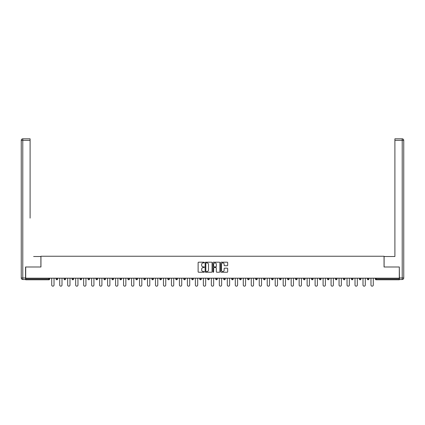 <?xml version="1.0" encoding="UTF-8"?>
<svg xmlns="http://www.w3.org/2000/svg" width="425" height="425" viewBox="0 0 425 425"><rect width="100%" height="100%" fill="white"/><g stroke="black" fill="none" stroke-linecap="round" stroke-linejoin="round"><path stroke-width="0.64" d="M204.313 262.549A0.351 0.351 0 0 0 203.963 262.198L198.629 262.198A0.505 0.505 0 0 0 198.124 262.698L198.124 271.74A0.505 0.505 0 0 0 198.629 272.239L203.963 272.239A0.351 0.351 0 0 0 204.313 271.888A0.351 0.351 0 0 0 203.963 271.538L203.272 271.538A1.61 1.61 0 0 1 201.663 269.933L201.663 269.179A1.61 1.61 0 0 1 203.272 267.569L203.963 267.569A0.351 0.351 0 0 0 204.313 267.219A0.351 0.351 0 0 0 203.963 266.868L203.272 266.868A1.61 1.61 0 0 1 201.663 265.258L201.663 264.509A1.61 1.61 0 0 1 203.272 262.9L203.963 262.9A0.351 0.351 0 0 0 204.313 262.549M227.178 265.737A0.505 0.505 0 0 0 227.678 265.237L227.678 262.698A0.505 0.505 0 0 0 227.178 262.198L221.25 262.198A0.505 0.505 0 0 0 220.75 262.698L220.75 271.74A0.505 0.505 0 0 0 221.25 272.239L227.178 272.239A0.505 0.505 0 0 0 227.678 271.74L227.678 268.674A0.505 0.505 0 0 0 227.178 268.175L224.639 268.175A0.505 0.505 0 0 0 224.14 268.674L224.14 270.194A1.344 1.344 0 0 1 222.796 271.538A1.344 1.344 0 0 1 221.452 270.194L221.452 264.244A1.344 1.344 0 0 1 222.796 262.9A1.344 1.344 0 0 1 224.14 264.244L224.14 265.237A0.505 0.505 0 0 0 224.639 265.737L227.178 265.737M26.828 138.826L22.785 138.826L30.101 138.826L26.828 138.826L30.101 138.826L30.101 140.362L22.785 140.362L22.785 277.987L25.548 277.987L25.548 266.99L40.949 266.99L40.949 256.243L384.051 256.243L384.051 266.99L399.298 266.99L399.298 278.194L25.702 278.194L25.702 279.013L48.88 279.013L48.88 278.194M25.702 266.99L25.702 278.194M212.059 262.698A0.505 0.505 0 0 0 211.56 262.198L205.631 262.198A0.505 0.505 0 0 0 205.132 262.698L205.132 271.74A0.505 0.505 0 0 0 205.631 272.239L211.56 272.239A0.505 0.505 0 0 0 212.059 271.74L212.059 262.698M213.44 262.198L219.369 262.198A0.505 0.505 0 0 1 219.868 262.698L219.868 271.74A0.505 0.505 0 0 1 219.369 272.239L216.83 272.239A0.505 0.505 0 0 1 216.33 271.74L216.33 268.074A0.505 0.505 0 0 0 215.826 267.569L214.147 267.569A0.505 0.505 0 0 0 213.642 268.074L213.642 271.888A0.351 0.351 0 0 1 213.292 272.239A0.351 0.351 0 0 1 212.941 271.888L212.941 262.698A0.505 0.505 0 0 1 213.44 262.198M49.645 278.194L49.645 279.013A0.765 0.765 0 0 1 48.88 279.783L25.702 279.783L25.702 279.013M399.298 278.194L399.298 279.783L376.12 279.783A0.765 0.765 0 0 1 375.355 279.013L375.355 278.194M56.095 279.013A0.765 0.765 0 0 0 56.86 279.783A0.765 0.765 0 0 0 57.63 279.013A0.765 0.765 0 0 1 56.86 279.783A0.765 0.765 0 0 0 57.63 279.013L57.63 278.194L57.63 279.013L56.095 279.013A0.765 0.765 0 0 0 56.86 279.783A0.765 0.765 0 0 1 56.095 279.013L56.095 278.194M48.88 279.783A0.765 0.765 0 0 0 49.645 279.013A0.765 0.765 0 0 1 48.88 279.783L48.88 279.013L49.645 279.013M64.074 278.194L64.074 279.013L64.074 278.194M65.609 278.194L65.609 279.013L65.609 278.194M72.053 279.013A0.765 0.765 0 0 0 72.824 279.783A0.765 0.765 0 0 0 73.589 279.013A0.765 0.765 0 0 1 72.824 279.783A0.765 0.765 0 0 0 73.589 279.013L73.589 278.194L73.589 279.013L72.053 279.013A0.765 0.765 0 0 0 72.824 279.783A0.765 0.765 0 0 1 72.053 279.013L72.053 278.194M80.038 278.194L80.038 279.013L80.038 278.194M81.573 278.194L81.573 279.013A0.765 0.765 0 0 1 80.803 279.783A0.765 0.765 0 0 1 80.038 279.013A0.765 0.765 0 0 0 80.803 279.783A0.765 0.765 0 0 0 81.573 279.013A0.765 0.765 0 0 1 80.803 279.783A0.765 0.765 0 0 1 80.038 279.013L81.573 279.013M88.017 279.013A0.765 0.765 0 0 0 88.788 279.783A0.765 0.765 0 0 0 89.553 279.013A0.765 0.765 0 0 1 88.788 279.783A0.765 0.765 0 0 0 89.553 279.013L89.553 278.194L89.553 279.013L88.017 279.013A0.765 0.765 0 0 0 88.788 279.783A0.765 0.765 0 0 1 88.017 279.013L88.017 278.194M97.537 278.194L97.537 279.013A0.765 0.765 0 0 1 96.767 279.783A0.765 0.765 0 0 1 96.002 279.013L96.002 278.194M104.747 279.783A0.765 0.765 0 0 0 105.517 279.013L105.517 278.194L105.517 279.013A0.765 0.765 0 0 1 104.747 279.783A0.765 0.765 0 0 1 103.982 279.013L103.982 278.194M113.496 278.194L113.496 279.013A0.765 0.765 0 0 1 112.731 279.783A0.765 0.765 0 0 1 111.961 279.013L111.961 278.194M121.481 278.194L121.481 279.013A0.765 0.765 0 0 1 120.711 279.783A0.765 0.765 0 0 1 119.946 279.013L119.946 278.194M128.695 279.783A0.765 0.765 0 0 0 129.46 279.013L129.46 278.194L129.46 279.013A0.765 0.765 0 0 1 128.695 279.783A0.765 0.765 0 0 1 127.925 279.013L127.925 278.194M137.445 278.194L137.445 279.013A0.765 0.765 0 0 1 136.675 279.783A0.765 0.765 0 0 1 135.91 279.013L135.91 278.194M143.889 278.194L143.889 279.013L143.889 278.194M145.424 278.194L145.424 279.013A0.765 0.765 0 0 1 144.659 279.783A0.765 0.765 0 0 1 143.889 279.013L145.424 279.013A0.765 0.765 0 0 1 144.659 279.783M153.404 278.194L153.404 279.013L151.868 279.013A0.765 0.765 0 0 0 152.639 279.783A0.765 0.765 0 0 1 151.868 279.013L151.868 278.194M161.388 278.194L161.388 279.013A0.765 0.765 0 0 1 160.618 279.783A0.765 0.765 0 0 1 159.853 279.013L159.853 278.194M169.368 278.194L169.368 279.013A0.765 0.765 0 0 1 168.603 279.783A0.765 0.765 0 0 1 167.833 279.013L167.833 278.194M175.817 278.194L175.817 279.013L175.817 278.194M177.352 278.194L177.352 279.013A0.765 0.765 0 0 1 176.582 279.783A0.765 0.765 0 0 1 175.817 279.013L177.352 279.013A0.765 0.765 0 0 1 176.582 279.783M184.567 279.783A0.765 0.765 0 0 0 185.332 279.013L185.332 278.194L185.332 279.013A0.765 0.765 0 0 1 184.567 279.783A0.765 0.765 0 0 1 183.797 279.013L183.797 278.194M193.311 278.194L193.311 279.013A0.765 0.765 0 0 1 192.546 279.783A0.765 0.765 0 0 1 191.781 279.013L191.781 278.194M201.296 278.194L201.296 279.013A0.765 0.765 0 0 1 200.526 279.783A0.765 0.765 0 0 1 199.761 279.013L199.761 278.194M207.74 278.194L207.74 279.013L207.74 278.194M209.275 278.194L209.275 279.013A0.765 0.765 0 0 1 208.51 279.783A0.765 0.765 0 0 1 207.74 279.013L209.275 279.013A0.765 0.765 0 0 1 208.51 279.783M215.725 278.194L215.725 279.013L215.725 278.194M217.26 278.194L217.26 279.013A0.765 0.765 0 0 1 216.49 279.783A0.765 0.765 0 0 1 215.725 279.013L217.26 279.013A0.765 0.765 0 0 1 216.49 279.783M223.704 278.194L223.704 279.013L223.704 278.194M225.239 278.194L225.239 279.013L225.239 278.194M231.689 278.194L231.689 279.013L231.689 278.194M233.219 278.194L233.219 279.013L233.219 278.194M241.203 278.194L241.203 279.013A0.765 0.765 0 0 1 240.433 279.783A0.765 0.765 0 0 1 239.668 279.013L239.668 278.194M249.183 278.194L249.183 279.013L247.648 279.013A0.765 0.765 0 0 0 248.418 279.783A0.765 0.765 0 0 1 247.648 279.013L247.648 278.194M257.168 278.194L257.168 279.013A0.765 0.765 0 0 1 256.397 279.783A0.765 0.765 0 0 1 255.632 279.013L255.632 278.194M263.612 278.194L263.612 279.013L263.612 278.194M265.147 278.194L265.147 279.013L265.147 278.194M273.132 278.194L273.132 279.013A0.765 0.765 0 0 1 272.361 279.783A0.765 0.765 0 0 1 271.596 279.013L271.596 278.194M281.111 278.194L281.111 279.013L279.576 279.013A0.765 0.765 0 0 0 280.341 279.783A0.765 0.765 0 0 1 279.576 279.013L279.576 278.194M289.09 278.194L289.09 279.013A0.765 0.765 0 0 1 288.325 279.783A0.765 0.765 0 0 1 287.555 279.013L287.555 278.194M297.075 278.194L297.075 279.013L295.54 279.013A0.765 0.765 0 0 0 296.305 279.783A0.765 0.765 0 0 1 295.54 279.013L295.54 278.194M305.054 278.194L305.054 279.013A0.765 0.765 0 0 1 304.289 279.783A0.765 0.765 0 0 1 303.519 279.013L303.519 278.194M313.039 278.194L313.039 279.013L311.504 279.013A0.765 0.765 0 0 0 312.269 279.783A0.765 0.765 0 0 1 311.504 279.013L311.504 278.194M321.018 278.194L321.018 279.013A0.765 0.765 0 0 1 320.253 279.783A0.765 0.765 0 0 1 319.483 279.013L319.483 278.194M328.998 278.194L328.998 279.013L327.462 279.013A0.765 0.765 0 0 0 328.233 279.783A0.765 0.765 0 0 1 327.462 279.013L327.462 278.194M336.983 278.194L336.983 279.013L335.447 279.013A0.765 0.765 0 0 0 336.212 279.783A0.765 0.765 0 0 1 335.447 279.013L335.447 278.194M344.962 278.194L344.962 279.013L343.427 279.013A0.765 0.765 0 0 0 344.197 279.783A0.765 0.765 0 0 1 343.427 279.013L343.427 278.194M352.947 278.194L352.947 279.013A0.765 0.765 0 0 1 352.176 279.783A0.765 0.765 0 0 1 351.411 279.013L351.411 278.194M360.926 278.194L360.926 279.013A0.765 0.765 0 0 1 360.161 279.783A0.765 0.765 0 0 1 359.391 279.013L359.391 278.194M368.905 278.194L368.905 279.013A0.765 0.765 0 0 1 368.14 279.783A0.765 0.765 0 0 1 367.37 279.013L367.37 278.194M64.839 279.783A0.765 0.765 0 0 1 64.074 279.013L65.609 279.013A0.765 0.765 0 0 1 64.839 279.783A0.765 0.765 0 0 0 65.609 279.013A0.765 0.765 0 0 1 64.839 279.783M152.639 279.783A0.765 0.765 0 0 0 153.404 279.013A0.765 0.765 0 0 1 152.639 279.783A0.765 0.765 0 0 1 151.868 279.013M224.474 279.783A0.765 0.765 0 0 1 223.704 279.013A0.765 0.765 0 0 0 224.474 279.783A0.765 0.765 0 0 0 225.239 279.013A0.765 0.765 0 0 1 224.474 279.783A0.765 0.765 0 0 1 223.704 279.013L225.239 279.013M232.454 279.783A0.765 0.765 0 0 1 231.689 279.013A0.765 0.765 0 0 0 232.454 279.783A0.765 0.765 0 0 0 233.219 279.013A0.765 0.765 0 0 1 232.454 279.783A0.765 0.765 0 0 1 231.689 279.013L233.219 279.013A0.765 0.765 0 0 1 232.454 279.783M249.183 279.013A0.765 0.765 0 0 1 248.418 279.783A0.765 0.765 0 0 0 249.183 279.013A0.765 0.765 0 0 1 248.418 279.783A0.765 0.765 0 0 1 247.648 279.013M264.382 279.783A0.765 0.765 0 0 1 263.612 279.013A0.765 0.765 0 0 0 264.382 279.783A0.765 0.765 0 0 0 265.147 279.013A0.765 0.765 0 0 1 264.382 279.783A0.765 0.765 0 0 1 263.612 279.013L265.147 279.013M280.341 279.783A0.765 0.765 0 0 0 281.111 279.013A0.765 0.765 0 0 1 280.341 279.783A0.765 0.765 0 0 1 279.576 279.013M297.075 279.013A0.765 0.765 0 0 1 296.305 279.783A0.765 0.765 0 0 0 297.075 279.013A0.765 0.765 0 0 1 296.305 279.783A0.765 0.765 0 0 1 295.54 279.013M312.269 279.783A0.765 0.765 0 0 0 313.039 279.013A0.765 0.765 0 0 1 312.269 279.783A0.765 0.765 0 0 1 311.504 279.013M320.253 279.783A0.765 0.765 0 0 0 321.018 279.013A0.765 0.765 0 0 1 320.253 279.783M328.233 279.783A0.765 0.765 0 0 0 328.998 279.013A0.765 0.765 0 0 1 328.233 279.783A0.765 0.765 0 0 1 327.462 279.013M336.212 279.783A0.765 0.765 0 0 0 336.983 279.013A0.765 0.765 0 0 1 336.212 279.783A0.765 0.765 0 0 1 335.447 279.013M344.197 279.783A0.765 0.765 0 0 0 344.962 279.013A0.765 0.765 0 0 1 344.197 279.783A0.765 0.765 0 0 1 343.427 279.013M368.14 279.783A0.765 0.765 0 0 0 368.905 279.013A0.765 0.765 0 0 1 368.14 279.783M376.12 278.194L376.12 279.783A0.765 0.765 0 0 1 375.355 279.013L399.298 279.013M206.183 262.9A0.351 0.351 0 0 0 205.833 263.25L205.833 271.187A0.351 0.351 0 0 0 206.183 271.538L206.911 271.538A1.61 1.61 0 0 0 208.521 269.933L208.521 264.509A1.61 1.61 0 0 0 206.911 262.9L206.183 262.9M216.33 264.27A1.344 1.344 0 0 0 214.986 262.926A1.344 1.344 0 0 0 213.642 264.27L213.642 266.363A0.505 0.505 0 0 0 214.147 266.868L215.826 266.868A0.505 0.505 0 0 0 216.33 266.363L216.33 264.27M51.717 285.026L51.717 278.194L51.717 285.026A1.153 1.153 0 0 0 52.87 286.174A1.153 1.153 0 0 0 54.023 285.026L54.023 278.194M40.896 266.99L40.896 256.503L33.633 256.503M30.101 140.362L30.101 218.126M25.548 277.987L25.548 279.522L22.785 279.522A1.535 1.535 0 0 1 21.25 277.987L21.25 140.362A1.535 1.535 0 0 1 22.785 138.826A1.535 1.535 0 0 0 21.25 140.362A1.535 1.535 0 0 1 22.785 138.826A1.535 1.535 0 0 0 21.25 140.362L22.785 140.362L22.785 138.826M391.367 256.503L394.899 256.503L394.899 138.826L402.215 138.826L394.899 138.826M384.104 266.99L384.104 256.503L394.899 256.503L394.899 218.126M399.452 277.987L402.215 277.987L402.215 140.362L403.75 140.362A1.535 1.535 0 0 0 402.215 138.826A1.535 1.535 0 0 1 403.75 140.362L403.75 277.987A1.535 1.535 0 0 1 402.215 279.522L399.452 279.522L399.298 266.99M402.215 279.522A1.535 1.535 0 0 0 403.75 277.987L402.215 277.987L402.215 279.522M59.702 285.026L59.702 278.194L59.702 285.026A1.153 1.153 0 0 0 60.849 286.174A1.153 1.153 0 0 0 62.002 285.026L62.002 278.194M67.681 285.026L67.681 278.194L67.681 285.026A1.153 1.153 0 0 0 68.834 286.174A1.153 1.153 0 0 0 69.982 285.026L69.982 278.194M75.661 285.026L75.661 278.194L75.661 285.026A1.153 1.153 0 0 0 76.813 286.174A1.153 1.153 0 0 0 77.966 285.026L77.966 278.194M83.645 285.026L83.645 278.194L83.645 285.026A1.153 1.153 0 0 0 84.793 286.174A1.153 1.153 0 0 0 85.946 285.026L85.946 278.194M91.625 285.026L91.625 278.194L91.625 285.026A1.153 1.153 0 0 0 92.777 286.174A1.153 1.153 0 0 0 93.93 285.026L93.93 278.194M99.609 285.026L99.609 278.194L99.609 285.026A1.153 1.153 0 0 0 100.757 286.174A1.153 1.153 0 0 0 101.91 285.026L101.91 278.194M107.589 285.026L107.589 278.194L107.589 285.026A1.153 1.153 0 0 0 108.742 286.174A1.153 1.153 0 0 0 109.889 285.026L109.889 278.194M115.568 285.026L115.568 278.194L115.568 285.026A1.153 1.153 0 0 0 116.721 286.174A1.153 1.153 0 0 0 117.874 285.026L117.874 278.194M123.553 285.026L123.553 278.194L123.553 285.026A1.153 1.153 0 0 0 124.706 286.174A1.153 1.153 0 0 0 125.853 285.026L125.853 278.194M131.532 285.026L131.532 278.194L131.532 285.026A1.153 1.153 0 0 0 132.685 286.174A1.153 1.153 0 0 0 133.838 285.026L133.838 278.194M139.517 285.026L139.517 278.194L139.517 285.026A1.153 1.153 0 0 0 140.664 286.174A1.153 1.153 0 0 0 141.817 285.026L141.817 278.194M147.496 285.026L147.496 278.194L147.496 285.026A1.153 1.153 0 0 0 148.649 286.174A1.153 1.153 0 0 0 149.797 285.026L149.797 278.194M155.476 285.026L155.476 278.194L155.476 285.026A1.153 1.153 0 0 0 156.628 286.174A1.153 1.153 0 0 0 157.781 285.026L157.781 278.194M163.46 285.026L163.46 278.194L163.46 285.026A1.153 1.153 0 0 0 164.613 286.174A1.153 1.153 0 0 0 165.761 285.026L165.761 278.194M171.44 285.026L171.44 278.194L171.44 285.026A1.153 1.153 0 0 0 172.593 286.174A1.153 1.153 0 0 0 173.745 285.026L173.745 278.194M179.424 285.026L179.424 278.194L179.424 285.026A1.153 1.153 0 0 0 180.572 286.174A1.153 1.153 0 0 0 181.725 285.026L181.725 278.194M187.404 285.026L187.404 278.194L187.404 285.026A1.153 1.153 0 0 0 188.557 286.174A1.153 1.153 0 0 0 189.704 285.026L189.704 278.194M195.383 285.026L195.383 278.194L195.383 285.026A1.153 1.153 0 0 0 196.536 286.174A1.153 1.153 0 0 0 197.689 285.026L197.689 278.194M203.368 285.026L203.368 278.194L203.368 285.026A1.153 1.153 0 0 0 204.521 286.174A1.153 1.153 0 0 0 205.668 285.026L205.668 278.194M211.347 285.026L211.347 278.194L211.347 285.026A1.153 1.153 0 0 0 212.5 286.174A1.153 1.153 0 0 0 213.653 285.026L213.653 278.194M219.332 285.026L219.332 278.194L219.332 285.026A1.153 1.153 0 0 0 220.479 286.174A1.153 1.153 0 0 0 221.632 285.026L221.632 278.194M227.311 285.026L227.311 278.194L227.311 285.026A1.153 1.153 0 0 0 228.464 286.174A1.153 1.153 0 0 0 229.617 285.026L229.617 278.194M235.296 285.026L235.296 278.194L235.296 285.026A1.153 1.153 0 0 0 236.443 286.174A1.153 1.153 0 0 0 237.596 285.026L237.596 278.194M243.275 285.026L243.275 278.194L243.275 285.026A1.153 1.153 0 0 0 244.428 286.174A1.153 1.153 0 0 0 245.576 285.026L245.576 278.194M251.255 285.026L251.255 278.194L251.255 285.026A1.153 1.153 0 0 0 252.407 286.174A1.153 1.153 0 0 0 253.56 285.026L253.56 278.194M259.239 285.026L259.239 278.194L259.239 285.026A1.153 1.153 0 0 0 260.387 286.174A1.153 1.153 0 0 0 261.54 285.026L261.54 278.194M267.219 285.026L267.219 278.194L267.219 285.026A1.153 1.153 0 0 0 268.372 286.174A1.153 1.153 0 0 0 269.524 285.026L269.524 278.194M275.203 285.026L275.203 278.194L275.203 285.026A1.153 1.153 0 0 0 276.351 286.174A1.153 1.153 0 0 0 277.504 285.026L277.504 278.194M283.183 285.026L283.183 278.194L283.183 285.026A1.153 1.153 0 0 0 284.336 286.174A1.153 1.153 0 0 0 285.483 285.026L285.483 278.194M291.162 285.026L291.162 278.194L291.162 285.026A1.153 1.153 0 0 0 292.315 286.174A1.153 1.153 0 0 0 293.468 285.026L293.468 278.194M299.147 285.026L299.147 278.194L299.147 285.026A1.153 1.153 0 0 0 300.294 286.174A1.153 1.153 0 0 0 301.447 285.026L301.447 278.194M307.126 285.026L307.126 278.194L307.126 285.026A1.153 1.153 0 0 0 308.279 286.174A1.153 1.153 0 0 0 309.432 285.026L309.432 278.194M315.111 285.026L315.111 278.194L315.111 285.026A1.153 1.153 0 0 0 316.258 286.174A1.153 1.153 0 0 0 317.411 285.026L317.411 278.194M323.09 285.026L323.09 278.194L323.09 285.026A1.153 1.153 0 0 0 324.243 286.174A1.153 1.153 0 0 0 325.391 285.026L325.391 278.194M331.07 285.026L331.07 278.194L331.07 285.026A1.153 1.153 0 0 0 332.223 286.174A1.153 1.153 0 0 0 333.375 285.026L333.375 278.194M339.054 285.026L339.054 278.194L339.054 285.026A1.153 1.153 0 0 0 340.207 286.174A1.153 1.153 0 0 0 341.355 285.026L341.355 278.194M347.034 285.026L347.034 278.194L347.034 285.026A1.153 1.153 0 0 0 348.187 286.174A1.153 1.153 0 0 0 349.339 285.026L349.339 278.194M355.018 285.026L355.018 278.194L355.018 285.026A1.153 1.153 0 0 0 356.166 286.174A1.153 1.153 0 0 0 357.319 285.026L357.319 278.194M362.998 285.026L362.998 278.194L362.998 285.026A1.153 1.153 0 0 0 364.151 286.174A1.153 1.153 0 0 0 365.298 285.026L365.298 278.194M370.977 285.026L370.977 278.194L370.977 285.026A1.153 1.153 0 0 0 372.13 286.174A1.153 1.153 0 0 0 373.283 285.026L373.283 278.194M96.767 279.783A0.765 0.765 0 0 0 97.537 279.013L96.002 279.013M105.517 279.013L103.982 279.013M112.731 279.783A0.765 0.765 0 0 0 113.496 279.013L111.961 279.013M120.711 279.783A0.765 0.765 0 0 0 121.481 279.013L119.946 279.013M129.46 279.013L127.925 279.013M136.675 279.783A0.765 0.765 0 0 0 137.445 279.013L135.91 279.013M160.618 279.783A0.765 0.765 0 0 0 161.388 279.013L159.853 279.013M168.603 279.783A0.765 0.765 0 0 0 169.368 279.013L167.833 279.013M185.332 279.013L183.797 279.013M192.546 279.783A0.765 0.765 0 0 0 193.311 279.013L191.781 279.013M200.526 279.783A0.765 0.765 0 0 0 201.296 279.013L199.761 279.013M240.433 279.783A0.765 0.765 0 0 0 241.203 279.013L239.668 279.013M256.397 279.783A0.765 0.765 0 0 0 257.168 279.013L255.632 279.013M272.361 279.783A0.765 0.765 0 0 0 273.132 279.013L271.596 279.013M288.325 279.783A0.765 0.765 0 0 0 289.09 279.013L287.555 279.013M304.289 279.783A0.765 0.765 0 0 0 305.054 279.013L303.519 279.013M321.018 279.013L319.483 279.013M352.176 279.783A0.765 0.765 0 0 0 352.947 279.013L351.411 279.013M360.161 279.783A0.765 0.765 0 0 0 360.926 279.013L359.391 279.013M368.905 279.013L367.37 279.013M376.12 279.783A0.765 0.765 0 0 1 375.355 279.013M22.785 279.522L22.785 277.987L21.25 277.987M402.215 138.826L402.215 140.362L394.899 140.362"/></g></svg>

